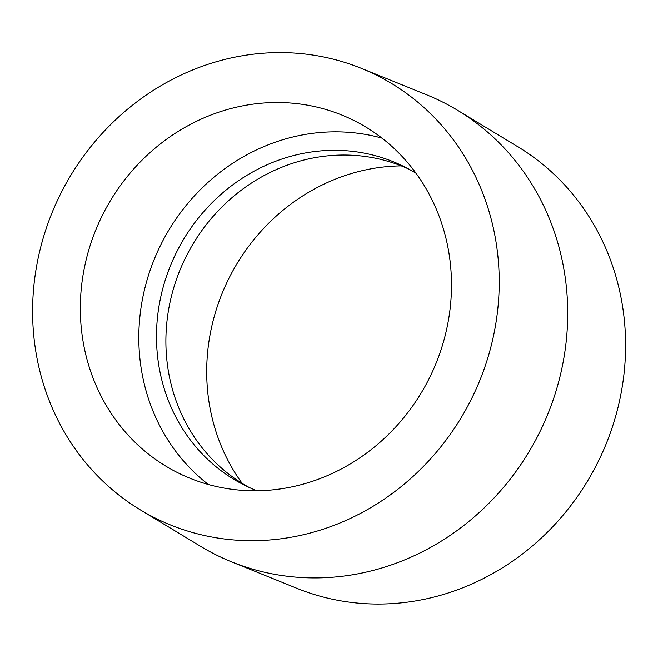 <?xml version="1.0" encoding="UTF-8"?>
<svg xmlns="http://www.w3.org/2000/svg" width="658" height="658" viewBox="0 0 658 658"><rect width="100%" height="100%" fill="white"/><g stroke="black" fill="none" stroke-linecap="round" stroke-linejoin="round"><path stroke-width="0.99" d="M32.9 323.711A247.548 229.601 116.6 0 1 361.406 68.366A247.548 229.601 116.6 0 1 471.161 399.554A247.548 229.601 116.6 0 1 140.121 509.736A247.548 229.601 116.6 0 1 32.9 323.711M361.406 68.366L426.762 94.851A253.174 234.816 116.6 0 1 457.754 110.396A253.174 234.816 116.6 0 1 539.017 433.564A253.174 234.816 116.6 0 1 231.443 561.8A253.174 234.816 116.6 0 1 200.443 546.255L140.121 509.736M80.564 318.176A196.915 182.636 116.6 0 1 166.852 139.027A196.915 182.636 116.6 0 1 354.168 120.62A196.915 182.636 116.6 0 1 429.18 378.498A196.915 182.636 116.6 0 1 177.66 472.674A196.915 182.636 116.6 0 1 80.564 318.176M208.331 484.485A196.915 182.636 116.6 0 1 139.052 347.498A196.915 182.636 116.6 0 1 381.985 138.131M256.916 490.761A178.154 165.24 116.6 0 1 244.554 485.234A178.154 165.24 116.6 0 1 156.703 345.45A178.154 165.24 116.6 0 1 234.774 183.36A178.154 165.24 116.6 0 1 404.251 166.704A178.154 165.24 116.6 0 1 416.078 173.309M249.292 487.504A178.154 165.24 116.6 0 1 166.104 350.163A178.154 165.24 116.6 0 1 408.906 169.147M242.128 483.342A196.915 182.636 116.6 0 1 206.933 381.533A196.915 182.636 116.6 0 1 401.281 165.89M457.754 110.396L518.085 146.915A247.548 229.601 116.6 0 1 597.538 462.911A247.548 229.601 116.6 0 1 296.799 588.285L231.443 561.8"/></g></svg>
